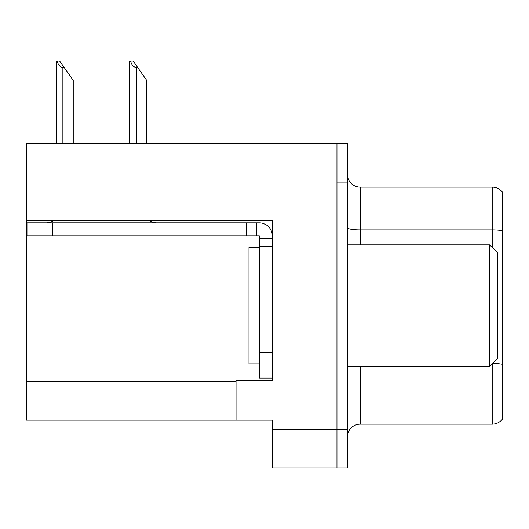 <?xml version="1.0" encoding="UTF-8"?>
<svg xmlns="http://www.w3.org/2000/svg" width="529" height="529" viewBox="0 0 529 529"><rect width="100%" height="100%" fill="white"/><g stroke="black" fill="none" stroke-linecap="round" stroke-linejoin="round"><path stroke-width="0.79" d="M272.263 246.13L272.263 352.215L259.322 352.215L259.322 378.09L272.263 378.09L272.263 352.215L272.263 380.549L236.04 380.549L236.04 420.138L26.45 420.138L26.45 220.381L272.263 220.381L272.263 246.13L259.322 246.13L259.322 235.782L246.388 235.782L246.388 222.841L259.322 222.841A12.941 12.941 0 0 1 272.263 235.789M236.04 420.138L272.263 420.138L272.263 468.006L336.953 468.006L336.953 429.198L336.953 468.006L347.302 468.006L347.302 429.198L336.953 429.198L336.953 143.273L26.45 143.273L26.45 220.381M347.302 437.086A12.941 12.941 0 0 1 360.236 424.146L492.201 424.146L492.201 363.859M336.953 143.273L347.302 143.273L347.302 182.088L336.953 182.088L336.953 429.198L272.263 429.198M502.55 192.311A12.941 12.941 0 0 0 492.201 187.134A12.941 12.941 0 0 1 502.55 192.311A12.941 12.941 0 0 0 492.201 187.134A12.941 12.941 0 0 1 502.55 192.311L502.55 418.975A12.941 12.941 0 0 1 492.201 424.146M347.302 182.088L347.302 429.198M502.55 231.695L502.55 230.796A12.941 2.248 180 0 0 492.201 229.897L492.201 187.134L360.236 187.134A12.941 12.941 0 0 1 347.302 174.193A12.941 12.941 0 0 0 360.236 187.134L360.236 244.834M130.498 60.994L133.123 60.994L137.652 67.461L136.363 67.461C133.692 67.256 131.734 65.1 130.498 60.994L129.896 60.994L129.896 143.273M146.712 143.273L146.712 80.401L137.652 67.461M57.013 60.994L59.638 60.994L64.168 67.461L62.878 67.461C60.207 67.256 58.25 65.1 57.013 60.994L56.411 60.994L56.411 143.273M73.227 143.273L73.227 80.401L64.168 67.461M53.958 220.381A12.941 12.941 0 0 1 46.373 222.841M149.013 220.381A12.941 12.941 0 0 0 156.604 222.841M246.388 235.782L26.966 235.782L26.966 222.841L246.388 222.841M259.322 378.09L272.263 378.09M256.737 235.782L256.737 222.841M272.263 238.367L259.322 238.367M259.322 352.215L259.322 246.13M259.322 247.42L248.974 247.42L248.974 363.859L259.322 363.859M489.609 366.445L497.372 358.682L497.372 252.597L489.609 244.834L489.609 366.445L347.302 366.445M347.302 244.834L489.609 244.834M26.45 381.323L236.04 381.323M360.236 366.445L360.236 424.146M492.201 247.42L492.201 229.897L360.236 229.897A12.941 2.248 -0 0 1 347.302 227.649M502.55 364.309A12.941 2.248 180 0 0 492.644 363.416M360.236 187.134A12.941 12.941 0 0 1 347.302 174.193M136.363 143.273L136.363 67.461M62.878 143.273L62.878 67.461M52.84 235.782L52.84 222.841"/></g></svg>
